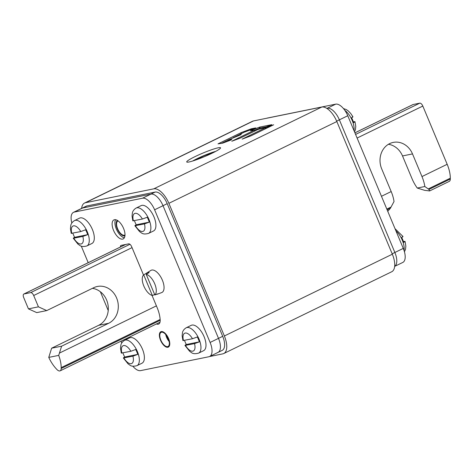 <?xml version="1.0" encoding="UTF-8"?>
<svg xmlns="http://www.w3.org/2000/svg" width="474" height="474" viewBox="0 0 474 474"><rect width="100%" height="100%" fill="white"/><g stroke="black" fill="none" stroke-linecap="round" stroke-linejoin="round"><path stroke-width="0.71" d="M84.562 203.038L252.524 121.255A17.639 8.289 64 0 1 253.477 120.935L85.51 202.712A17.639 8.289 -116 0 0 84.562 203.038A17.639 8.289 -116 0 0 81.635 208.382M85.51 202.712L153.783 188.836A17.639 8.289 -116 0 1 168.874 203.322L224.368 335.983A17.639 8.289 -116 0 1 223.764 353.533A17.639 8.289 -116 0 1 222.81 353.853L209.461 356.566M253.477 120.935L321.751 107.053A17.639 8.289 64 0 1 336.842 121.54L392.336 254.2A17.639 8.289 64 0 1 391.731 271.75L223.764 353.533M218.188 147.799A18.344 1.949 157.3 0 1 220.534 148.042A18.344 1.949 157.3 0 1 207.606 155.294A18.344 1.949 157.3 0 1 189.073 161.972A18.344 1.949 157.3 0 1 186.886 162.114A18.344 1.949 157.3 0 1 197.919 155.259A18.344 1.949 157.3 0 1 218.188 147.799M228.03 141.145L227.68 140.304L228.13 140.02L240.04 135.06L241.189 134.468L238.896 134.906L239.109 135.416M227.68 140.304L231.857 139.486L230.838 140.073L222.691 143.142L218.028 143.865L241.361 132.542L251.291 128.792L255.741 127.915L243.968 132.305L238.896 134.906M240.069 138.177L258.105 129.432L263.034 128.14L271.762 124.662L259.776 127.073L251.629 130.143L250.479 130.729L254.337 130.196L231.792 141.24L240.069 138.177M265.861 127.565L242.161 139.137L251.131 135.765L273.682 124.786L265.861 127.565L266.216 128.418M192.604 161.036A15.873 1.689 157.3 0 1 215.753 151.354M238.778 134.93L233.03 137.733M227.692 140.328L221.352 143.415M266.844 126.688L260.179 128.039L254.84 130.042M394.658 266.382A14.107 6.63 -116 0 0 394.872 252.494L339.378 119.833A14.107 6.63 -116 0 0 327.303 108.244L326.782 108.35L327.303 108.244A14.107 6.63 64 0 1 339.378 119.833L394.872 252.494A14.107 6.63 64 0 1 394.658 266.382L402.787 262.448A14.107 6.63 64 0 0 403.267 248.406L347.774 115.745A14.107 6.63 64 0 0 335.699 104.156L267.431 118.038A14.107 6.63 64 0 0 266.826 118.222M132.833 366.23A14.107 6.63 -116 0 0 140.588 370.627L208.862 356.75A14.107 6.63 -116 0 0 209.621 356.495A14.107 6.63 -116 0 0 210.106 342.453L154.613 209.792A14.107 6.63 -116 0 0 142.538 198.203L74.27 212.085A14.107 6.63 -116 0 0 73.506 212.34L86.102 206.208A14.107 6.63 64 0 1 86.866 205.953L155.14 192.071A14.107 6.63 64 0 1 167.209 203.66L222.703 336.321A14.107 6.63 64 0 1 222.223 350.363L218.022 352.407A14.107 6.63 -116 0 0 218.508 338.365L163.015 205.704A14.107 6.63 -116 0 0 150.939 194.115L82.666 207.997A14.107 6.63 -116 0 0 81.901 208.252A14.107 6.63 64 0 1 82.666 207.997L150.939 194.115A14.107 6.63 64 0 1 163.015 205.704L218.508 338.365A14.107 6.63 64 0 1 218.022 352.407A14.107 6.63 64 0 1 217.258 352.662M73.506 212.34A14.107 6.63 -116 0 0 71.841 222.964M81.279 246.119L88.211 262.685M100.37 291.753L108.226 310.535M121.048 341.191L121.771 342.921M143.515 275.038L131.683 246.753A3.525 1.659 -116 0 0 128.661 243.855L121.172 245.384A3.525 1.659 -116 0 0 120.977 245.443A3.525 1.659 -116 0 0 120.384 247.025M156.438 323.961A8.816 4.142 -116 0 0 158.689 324.056A8.816 4.142 -116 0 0 160.182 320.157A22.93 10.772 -116 0 0 157.084 307.484L152.03 295.397M114.495 219.705A10.582 4.971 64 0 1 123.299 227.81A10.582 4.971 64 0 1 123.187 238.926A10.582 4.971 64 0 1 122.618 239.121A10.582 4.971 64 0 1 113.813 231.01A10.582 4.971 64 0 1 113.92 219.9A10.582 4.971 64 0 1 114.495 219.705M160.579 340.237A8.467 3.976 64 0 1 160.87 331.812A8.467 3.976 64 0 1 168.572 338.608A8.467 3.976 64 0 1 168.282 347.033A8.467 3.976 64 0 1 160.579 340.237M115.555 219.693A10.582 4.971 -116 0 0 116.882 230.228A10.582 4.971 -116 0 0 124.354 237.764M124.946 235.714A8.467 3.976 64 0 1 124.603 235.815A8.467 3.976 -116 0 1 117.617 229.452A8.467 3.976 -116 0 1 117.534 220.499M429.64 190.939L428.97 189.428L424.822 186.519L417.274 188.054L424.603 190.317L429.64 190.939L449.269 181.382A5.996 2.82 -116 0 0 450.294 179.048L450.3 178.188A22.93 10.772 -116 0 0 447.178 164.294L422.814 106.058A3.525 1.659 -116 0 0 419.792 103.16L413.132 104.511A3.525 1.659 -116 0 0 412.943 104.576L354.919 132.827M388.425 144.292A19.398 16.999 -101.5 0 1 402.515 155.946L412.504 153.914A19.398 16.999 -101.5 0 0 393.242 142.401A19.398 16.999 -101.5 0 0 381.712 168.91L391.186 191.555L381.469 196.289M417.274 188.054A22.93 10.772 -116 0 1 411.989 178.597L402.515 155.946M387.762 211.333L390.434 208.193L394.024 201.515A22.93 10.772 -116 0 0 391.186 191.555M424.822 186.519A22.93 10.772 -116 0 0 421.979 176.565L412.504 153.914M51.63 348.206L61.62 346.18L58.699 355.382L48.769 357.402L51.63 348.206L98.663 325.312A19.398 16.999 78.5 0 0 108.013 304.847A19.398 16.999 78.5 0 0 92.412 288.346M58.699 355.382A22.93 10.772 64 0 1 61.176 367.652L61.17 368.511A5.996 2.82 64 0 1 60.151 370.84A5.996 2.82 64 0 1 56.809 369.394L56.139 368.677A22.93 10.772 64 0 1 48.769 357.402M46.736 310.589L36.741 312.615L28.44 308.87L38.43 306.838L46.736 310.589L93.763 287.688A19.398 16.999 78.5 0 1 97.342 286.474A19.398 16.999 78.5 0 1 117.339 300.006A19.398 16.999 78.5 0 1 108.653 323.28L98.663 325.312M28.44 308.87L23.7 297.548A3.525 1.659 64 0 1 23.819 294.04A3.525 1.659 64 0 1 24.014 293.975L30.674 292.618A3.525 1.659 64 0 1 33.69 295.515L38.43 306.838M61.62 346.18L108.653 323.28M146.999 273.877L146.65 273.048A11.88 5.581 64 0 1 146.922 272.858L150.91 270.399A12.348 5.801 -116 0 1 151.816 270.044A12.348 5.801 64 0 1 162.197 279.767A12.348 5.801 64 0 1 161.705 292.577L157.315 294.2A11.88 5.581 64 0 1 156.912 294.318A11.88 5.581 64 0 1 156.45 294.372M146.922 272.858A11.88 5.581 64 0 1 147.793 272.514A11.88 5.581 64 0 1 149.168 272.538L146.217 274.357A11.542 5.421 64 0 1 154.72 283.808A11.542 5.421 64 0 1 154.838 294.964L158.055 293.785A11.88 5.581 64 0 1 157.315 294.2M154.838 294.964L146.217 274.357M152.326 295.474L143.705 274.867A11.542 5.421 -116 0 0 143.823 286.023A11.542 5.421 -116 0 0 152.326 295.474L154.69 294.603M143.705 274.867L146.65 273.048M402.438 236.52C403.392 236.372 403.137 236.686 401.662 237.474A14.048 6.6 64 0 1 402.805 239.891A14.048 6.6 64 0 1 403.706 242.356C405.181 241.574 405.436 241.254 404.482 241.408L405.063 241.414L405.845 246.16L405.537 249.265L404.446 251.818M403.457 241.616L404.482 241.408M352.36 116.805C353.314 116.651 353.059 116.971 351.584 117.753A14.048 6.6 64 0 1 352.721 120.171A14.048 6.6 64 0 1 353.628 122.642C355.097 121.854 355.358 121.54 354.404 121.688L354.979 121.694L355.767 126.44L355.453 129.544L354.516 131.867M353.379 121.895L354.404 121.688M86.855 245.959L91.897 243.506A14.107 6.63 -116 0 0 92.383 229.469A14.107 6.63 -116 0 0 79.543 218.135L74.501 220.588C70.97 222.768 70.816 225.482 70.756 225.523L70.442 228.628L71.23 233.374L80.787 231.555L85.61 229.777A14.048 6.6 -116 0 1 86.754 232.201A14.048 6.6 -116 0 1 87.654 234.666L82.832 236.437L73.28 238.268L78.02 244.199C80.023 245.248 80.663 247.517 86.855 245.959A14.107 6.63 -116 0 0 87.34 231.922A14.107 6.63 -116 0 0 74.501 220.588M72.83 233.172A14.048 6.6 -116 0 0 73.488 234.897A14.048 6.6 -116 0 0 74.631 237.314C73.156 238.102 72.895 238.416 73.855 238.268A9.877 4.639 -116 0 0 81.113 243.968A9.877 4.639 -116 0 0 82.832 236.437M87.654 234.666L74.631 237.314M136.933 365.679L141.975 363.226A14.107 6.63 -116 0 0 142.461 349.184A14.107 6.63 -116 0 0 129.621 337.855L124.585 340.308C121.048 342.483 120.894 345.196 120.834 345.238L120.52 348.349L121.308 353.094L130.865 351.27L135.688 349.498A14.048 6.6 -116 0 1 136.832 351.915A14.048 6.6 -116 0 1 137.733 354.386L132.91 356.158L123.358 357.989L128.104 363.914C130.101 364.962 130.741 367.237 136.933 365.679A14.107 6.63 -116 0 0 137.419 351.637A14.107 6.63 -116 0 0 124.585 340.308M122.908 352.887A14.048 6.6 -116 0 0 123.566 354.611A14.048 6.6 -116 0 0 124.709 357.029C123.234 357.817 122.973 358.137 123.933 357.983A9.877 4.639 -116 0 0 131.191 363.688A9.877 4.639 -116 0 0 132.91 356.158M137.733 354.386L124.709 357.029M148.469 233.433L153.505 230.98A14.107 6.63 -116 0 0 153.991 216.944A14.107 6.63 -116 0 0 141.151 205.609L136.115 208.062C132.584 210.243 132.43 212.956 132.365 212.998L132.056 216.103L132.839 220.848L142.401 219.029L147.224 217.258A14.048 6.6 -116 0 1 148.362 219.675A14.048 6.6 -116 0 1 149.269 222.14L144.446 223.918L134.889 225.743L139.634 231.673C141.637 232.722 142.277 234.991 148.469 233.433A14.107 6.63 -116 0 0 148.954 219.397A14.107 6.63 -116 0 0 136.115 208.062M134.444 220.647A14.048 6.6 -116 0 0 135.096 222.371A14.048 6.6 -116 0 0 136.239 224.789C134.764 225.577 134.509 225.891 135.463 225.743A9.877 4.639 -116 0 0 142.721 231.448A9.877 4.639 -116 0 0 144.446 223.918M149.269 222.14L136.239 224.789M198.547 353.154L203.583 350.701A14.107 6.63 -116 0 0 204.069 336.659A14.107 6.63 -116 0 0 191.235 325.33L186.193 327.783C182.662 329.957 182.508 332.677 182.449 332.712L182.135 335.823L182.923 340.569L192.48 338.75L197.303 336.973A14.048 6.6 -116 0 1 198.446 339.39A14.048 6.6 -116 0 1 199.347 341.861L194.524 343.632L184.967 345.463L189.713 351.388C191.715 352.443 192.355 354.712 198.547 353.154A14.107 6.63 -116 0 0 199.033 339.111A14.107 6.63 -116 0 0 186.193 327.783M184.522 340.368A14.048 6.6 -116 0 0 185.18 342.086A14.048 6.6 -116 0 0 186.318 344.509C184.842 345.291 184.587 345.611 185.541 345.457A9.877 4.639 -116 0 0 192.799 351.163A9.877 4.639 -116 0 0 194.524 343.632M199.347 341.861L186.318 344.509M124.935 235.809A8.556 4.017 64 0 1 124.638 235.898A8.556 4.017 -116 0 1 117.599 229.517A8.556 4.017 -116 0 1 117.451 220.446M124.988 234.991A7.851 3.685 64 0 1 124.792 235.104A7.851 3.685 64 0 1 124.366 235.246A7.851 3.685 -116 0 1 117.836 229.232A7.851 3.685 -116 0 1 117.919 220.991A7.851 3.685 -116 0 1 118.133 220.908M161.29 331.575A8.556 4.017 64 0 1 168.406 338.128A8.556 4.017 64 0 1 168.317 347.116A8.556 4.017 64 0 1 167.855 347.27A8.556 4.017 -116 0 1 160.739 340.717A8.556 4.017 -116 0 1 160.828 331.735A8.556 4.017 -116 0 1 161.29 331.575M161.563 332.227A7.851 3.685 64 0 1 168.092 338.235A7.851 3.685 64 0 1 168.009 346.476A7.851 3.685 64 0 1 167.583 346.624A7.851 3.685 -116 0 1 161.059 340.61A7.851 3.685 -116 0 1 161.136 332.369A7.851 3.685 -116 0 1 161.563 332.227M166.878 336.019A7.406 3.478 -116 0 0 168.673 339.71M392.336 254.2L224.368 335.983M336.842 121.54L168.874 203.322M321.751 107.053L153.783 188.836M227.81 140.304L228.142 141.104M240.668 132.844L241.035 133.733M241.361 132.542L241.722 133.401M250.728 128.975L251.09 129.84M251.291 128.792L251.647 129.633M254.337 130.196L254.704 131.085M251.629 130.143L251.777 130.492M259.207 127.251L259.616 128.223M259.776 127.073L260.179 128.039M265.162 127.867L265.535 128.756M214.301 152.118A13.746 1.458 -22.7 0 0 194.174 160.538L204.14 155.75L214.325 152.107M335.699 104.156L326.912 108.433M347.774 115.745L336.676 121.148M403.267 248.406L392.17 253.809M154.613 209.792L167.209 203.66M142.538 198.203L155.14 192.071M74.27 212.085L86.866 205.953M210.106 342.453L222.703 336.321M422.814 106.058L357.106 138.047M419.792 103.16L355.589 134.42M450.294 179.048L428.97 189.428M390.434 208.193L387.122 209.804M447.178 164.294L421.979 176.565M450.3 178.188L428.295 188.907M391.121 207.002L386.825 209.099M413.132 104.511L354.931 132.85M61.17 368.511L160.188 320.3M61.176 367.652L160.141 319.464M59.451 353.077L156.408 305.866M33.69 295.515L132.045 247.629M30.674 292.618L129.923 244.294M24.014 293.975L125.705 244.46M395.95 230.903A14.107 6.63 64 0 1 402.272 240.158A14.107 6.63 64 0 1 404.049 250.491M344.829 110.353A14.107 6.63 64 0 1 352.194 120.443A14.107 6.63 64 0 1 353.995 130.617M80.787 231.555A9.877 4.639 -116 0 0 73.529 225.849A9.877 4.639 -116 0 0 71.811 233.38M130.865 351.27A9.877 4.639 -116 0 0 123.607 345.57A9.877 4.639 -116 0 0 121.889 353.094M142.401 219.029A9.877 4.639 -116 0 0 135.143 213.324A9.877 4.639 -116 0 0 133.419 220.854M192.48 338.75A9.877 4.639 -116 0 0 185.221 333.044A9.877 4.639 -116 0 0 183.497 340.575M165.722 334.496A7.851 3.685 -116 0 0 169.165 341.558M166.09 334.934A7.744 3.638 -116 0 0 169.046 340.996M238.997 135.457L238.772 134.906M255.178 130.854L254.787 129.912M218.022 352.407L209.621 356.495M60.151 370.84L159.999 322.225M23.819 294.04L125.604 244.477M395.014 228.669L403.013 236.514M343.454 108.552L346.31 109.583L348.189 110.869L350.653 113.381L352.934 116.8"/></g></svg>
